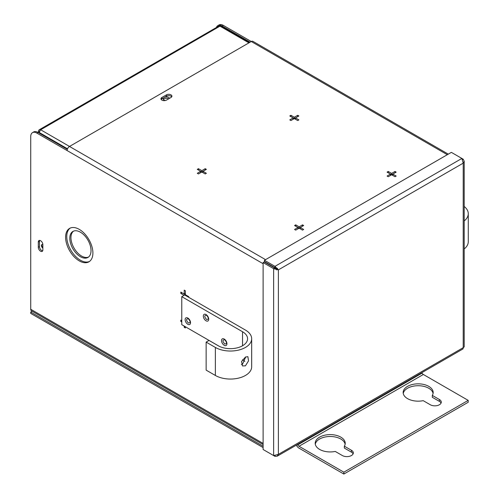 <?xml version="1.0" encoding="UTF-8"?>
<svg xmlns="http://www.w3.org/2000/svg" width="499" height="499" viewBox="0 0 499 499"><rect width="100%" height="100%" fill="white"/><g stroke="black" fill="none" stroke-linecap="round" stroke-linejoin="round"><path stroke-width="0.75" d="M294.335 118.594L297.722 120.546L298.882 119.879L295.495 117.92L294.335 118.594L293.175 117.92L289.782 119.879L290.942 120.546L294.335 118.594L294.335 117.253L290.942 115.294L289.782 115.968L293.175 117.92L293.175 119.261M295.495 119.261L295.495 117.92L298.882 115.968L297.722 115.294L294.335 117.253M297.722 116.635L297.722 115.294M290.942 116.635L290.942 115.294M202.993 172.666L202.993 171.325L201.833 171.993L200.673 171.325L197.286 173.284L198.446 173.951L201.833 171.993L205.22 173.951L206.38 173.284L202.993 171.325L206.38 169.367L205.22 168.699L201.833 170.658L198.446 168.699L197.286 169.367L200.673 171.325L200.673 172.666M205.22 170.04L205.22 168.699M201.833 171.993L201.833 170.658M198.446 170.04L198.446 168.699M300.286 228.835L300.286 227.494L299.126 228.168L297.965 227.494L294.572 229.453L295.732 230.12L299.126 228.168L302.513 230.12L303.673 229.453L300.286 227.494L303.673 225.542L302.513 224.868L299.126 226.827L295.732 224.868L294.572 225.542L297.965 227.494L297.965 228.835M302.513 226.209L302.513 224.868M299.126 228.168L299.126 226.827M295.732 226.209L295.732 224.868M391.621 174.762L395.015 176.721L396.175 176.047L392.782 174.095L391.621 174.762L390.461 174.095L387.074 176.047L388.234 176.721L391.621 174.762L391.621 173.421L388.234 171.463L387.074 172.136L390.461 174.095L390.461 175.43M392.782 175.43L392.782 174.095L396.175 172.136L395.015 171.463L391.621 173.421M395.015 172.804L395.015 171.463M388.234 172.804L388.234 171.463M181.767 320.651L180.819 320.102L180.819 321.443L181.767 321.986M181.767 320.894L180.819 321.443M184.212 326.078L184.212 327.313L185.366 327.98L185.366 326.751M185.279 326.695L184.212 327.313M185.946 295.72L186.526 295.383L188.759 296.668L185.366 294.716L185.366 290.798L184.212 290.131L184.212 294.042L180.819 292.09L180.819 293.424L181.979 292.757L185.366 294.716L185.366 295.383M185.366 290.798L185.366 293.375L184.212 294.042M185.366 294.716L184.792 295.046M188.759 297.342L188.759 296.668M180.819 293.424L184.087 295.314M73.503 231.156A15.014 8.664 -120 0 0 71.925 243.337A15.014 8.664 -120 0 0 81.568 256.037A15.014 8.664 -120 0 0 88.473 257.079M80.408 232.191A15.014 8.664 -120 0 0 72.904 231.449A15.014 8.664 -120 0 0 70.602 243.481A15.014 8.664 -120 0 0 80.408 256.711A15.014 8.664 -120 0 0 87.918 257.453A15.014 8.664 -120 0 0 90.213 245.421A15.014 8.664 -120 0 0 80.408 232.191M70.197 228.099A19.299 11.14 -120 0 0 67.964 243.73A19.299 11.14 -120 0 0 80.408 260.21A19.299 11.14 -120 0 0 89.464 261.47M79.247 229.359A19.299 11.14 -120 0 0 69.598 228.405A19.299 11.14 -120 0 0 66.641 243.874A19.299 11.14 -120 0 0 79.247 260.877A19.299 11.14 -120 0 0 88.897 261.838A19.299 11.14 -120 0 0 91.86 246.369A19.299 11.14 -120 0 0 79.247 229.359M38.304 242.027L38.304 247.279A3.219 1.859 -120 0 0 39.708 250.517A3.219 1.859 -120 0 0 42.19 251.377A3.219 1.859 -120 0 0 42.858 249.905L42.858 244.653A3.219 1.859 -120 0 0 40.581 240.711A3.219 1.859 -120 0 0 38.972 240.549A3.219 1.859 -120 0 0 38.304 242.027L39.465 241.354L39.465 246.606A3.219 1.859 -120 0 0 42.665 250.854M161.165 99.469A3.219 1.859 180 0 1 161.894 98.827L166.441 96.201A3.219 1.859 180 0 1 171.718 96.843M166.441 94.86L161.894 97.486A3.219 1.859 0 0 0 160.952 98.802A3.219 1.859 0 0 0 162.936 100.517A3.219 1.859 0 0 0 166.441 100.112L170.989 97.486A3.219 1.859 0 0 0 171.93 96.176A3.219 1.859 0 0 0 169.947 94.461A3.219 1.859 0 0 0 166.441 94.86L166.441 96.201M37.949 132.391L36.789 133.058A8.577 4.953 -120 0 0 32.504 132.634L33.664 131.967A8.577 4.953 60 0 1 37.949 132.391L67.321 149.344M32.504 132.634A8.577 4.953 -120 0 0 30.726 136.558L30.726 309.261L263.116 443.43M217.857 25.617L219.017 24.95A8.577 4.953 60 0 1 223.303 25.374L222.149 26.042A8.577 4.953 -120 0 0 217.857 25.617A8.577 4.953 -120 0 0 216.398 27.489M223.303 25.374L251.259 41.517A3.356 1.94 -60 0 1 252.937 41.348L448.302 154.141M222.149 26.042L250.099 42.184M36.789 133.058L67.115 150.567A3.356 1.94 -60 0 1 69.492 146.457L251.259 41.517L447.316 154.709M263.116 444.565L31.418 310.796A3.356 1.94 -60 0 1 30.726 309.261M263.116 447.572L30.726 313.403L30.726 312.062L263.116 446.231M32.167 311.226L30.726 312.062M277.575 268.312A3.356 1.94 120 0 0 276.652 269.94M39.658 240.406A3.219 1.859 -120 0 0 39.465 241.354M274.793 267.988L264.277 261.919L263.116 262.586L273.633 268.662L274.793 267.988L278.38 269.865L463.209 163.154L464.195 161.183L464.195 346.892L463.209 347.666L463.209 163.154L461.881 158.439L451.364 152.37L264.451 260.285L264.451 261.619L274.968 267.695L274.968 266.354L264.451 260.285M277.219 269.192L274.968 267.695M264.451 450.273L274.968 456.342L277.163 456.211L278.38 454.371L273.633 455.575L273.633 268.662L278.38 269.865L274.968 266.354L461.881 158.439L463.209 159.212L462.642 159.537M273.633 455.575L263.116 449.505L263.116 262.586M274.968 456.342L274.968 455.687M278.38 269.865L278.38 454.371L463.209 347.666L463.035 348.901L277.163 456.211M464.195 161.183L463.209 159.212M188.341 318.774C185.996 318.817 185.996 320.221 188.341 322.972C190.687 322.928 190.687 321.531 188.341 318.774M187.83 324.288A3.824 2.208 -120 0 0 190.537 322.728A3.824 2.208 -120 0 0 187.83 318.05A3.824 2.208 -120 0 0 185.129 319.61A3.824 2.208 -120 0 0 187.83 324.288M206.536 319.472C208.888 319.429 208.888 318.025 206.536 315.268C204.191 315.318 204.191 316.715 206.536 319.472M206.031 320.788A3.824 2.208 -120 0 0 208.732 319.223A3.824 2.208 -120 0 0 206.031 314.545A3.824 2.208 -120 0 0 203.324 316.104A3.824 2.208 -120 0 0 206.031 320.788M224.737 339.782C222.386 339.831 222.386 341.229 224.737 343.986C227.082 343.942 227.082 342.539 224.737 339.782M224.226 345.302A3.824 2.208 -120 0 0 226.926 343.736A3.824 2.208 -120 0 0 224.226 339.058A3.824 2.208 -120 0 0 221.525 340.617A3.824 2.208 -120 0 0 224.226 345.302M241.379 364.569L242.545 364.145L245.72 356.916M245.446 357.066L241.528 361.55L242.52 365.948L245.446 365.823L248.533 360.864L247.884 356.66L245.446 357.066M206.137 342.114L215.362 347.435A21.276 12.282 0 0 0 238.541 350.098A21.276 12.282 0 0 0 251.677 338.752L251.677 366.765A21.276 12.282 180 0 1 238.541 378.117A21.276 12.282 180 0 1 215.362 375.454L206.137 370.127L206.137 342.114L209.044 340.437L218.263 345.763A17.172 9.911 0 0 0 236.975 347.909A17.172 9.911 0 0 0 247.573 338.752A17.172 9.911 0 0 0 242.545 331.741L181.767 296.656L181.767 324.668L218.961 346.144M242.526 359.748L242.545 359.76A17.172 9.911 180 0 1 244.822 361.382M251.677 338.752A21.276 12.282 0 0 0 245.446 330.07L184.667 294.978L181.767 296.656M464.195 238.397L464.195 231.486M464.195 220.932A21.276 12.282 0 0 0 468.274 213.697L468.274 241.716A21.276 12.282 180 0 1 464.195 248.951M468.274 213.697A21.276 12.282 0 0 0 464.195 206.467M42.858 247.604A2.058 1.191 60 0 1 41.766 245.346A2.058 1.191 60 0 1 42.022 244.541M42.858 248.078A2.058 1.191 60 0 1 41.398 245.558A2.058 1.191 60 0 1 41.829 244.616A2.058 1.191 60 0 1 42.858 244.716M169.541 98.328A3.219 1.859 0 0 0 164.165 97.511A3.219 1.859 0 0 0 163.223 98.827A3.219 1.859 0 0 0 165.244 100.549M168.668 98.827A3.219 1.859 0 0 0 164.165 98.852A3.219 1.859 0 0 0 163.441 99.494M220.333 26.023L221.132 26.104L249.544 42.502M38.747 130.857L38.417 131.586L39.221 132.466L40.575 129.728L69.517 146.444M39.053 133.021L39.053 132.566L39.446 133.252M39.789 133.451L39.221 132.466L67.521 148.808M39.433 131.249L38.685 130.819A2.152 1.241 -120 0 1 39.134 129.834L219.254 25.842A2.152 1.241 60 0 1 220.333 25.948M40.207 130.033L219.965 26.16L248.914 42.87M40.207 129.94A2.152 1.241 -120 0 0 39.134 129.834M421.817 372.697L422.06 373.121A2.576 1.485 60 0 0 423.345 374.481L468.199 400.373L468.199 402.263L343.855 474.05L299.001 448.152A4.884 2.819 -120 0 1 296.562 445.576L296.319 445.152M344.347 446.187L351.439 450.279A6.431 3.711 180 0 1 353.323 452.905A6.431 3.711 180 0 1 349.35 456.336A6.431 3.711 180 0 1 342.339 455.531L335.253 451.439A15.014 8.664 180 0 1 319.597 449.399A15.014 8.664 180 0 1 315.2 443.274A15.014 8.664 180 0 1 324.469 435.265A15.014 8.664 180 0 1 340.823 437.143A15.014 8.664 180 0 1 345.221 443.274A15.014 8.664 180 0 1 344.347 446.187L344.347 448.071L351.439 452.163A6.431 3.711 180 0 1 353.111 453.847M315.287 444.216A15.014 8.664 180 0 1 325.229 436.981A15.014 8.664 180 0 1 340.823 439.033A15.014 8.664 180 0 1 345.133 444.216M432.302 395.408L439.388 399.499A6.431 3.711 180 0 1 441.272 402.125A6.431 3.711 180 0 1 437.305 405.556A6.431 3.711 180 0 1 430.294 404.751L423.202 400.66A15.014 8.664 180 0 1 407.546 398.626A15.014 8.664 180 0 1 403.148 392.495A15.014 8.664 180 0 1 412.417 384.492A15.014 8.664 180 0 1 428.772 386.369A15.014 8.664 180 0 1 433.169 392.495A15.014 8.664 180 0 1 432.302 395.408L432.302 397.291L439.388 401.383A6.431 3.711 180 0 1 441.066 403.067M403.236 393.437A15.014 8.664 180 0 1 413.178 386.207A15.014 8.664 180 0 1 428.772 388.253A15.014 8.664 180 0 1 433.082 393.437M468.199 400.373L343.855 472.166L343.855 474.05M343.855 472.166L299.001 446.268A2.576 1.485 -120 0 1 297.716 444.908L297.473 444.484M39.465 246.606L38.304 247.279M161.894 98.827L161.894 97.486M263.116 263.728L67.115 150.567M69.492 146.457L265.549 259.648M242.545 331.741L242.545 345.763M215.362 347.435L215.362 375.454M423.345 374.481L299.001 446.268M439.388 399.499L439.388 401.383M351.439 450.279L351.439 452.163M422.06 373.121L297.716 444.908M38.417 131.586L38.417 132.659"/></g></svg>
